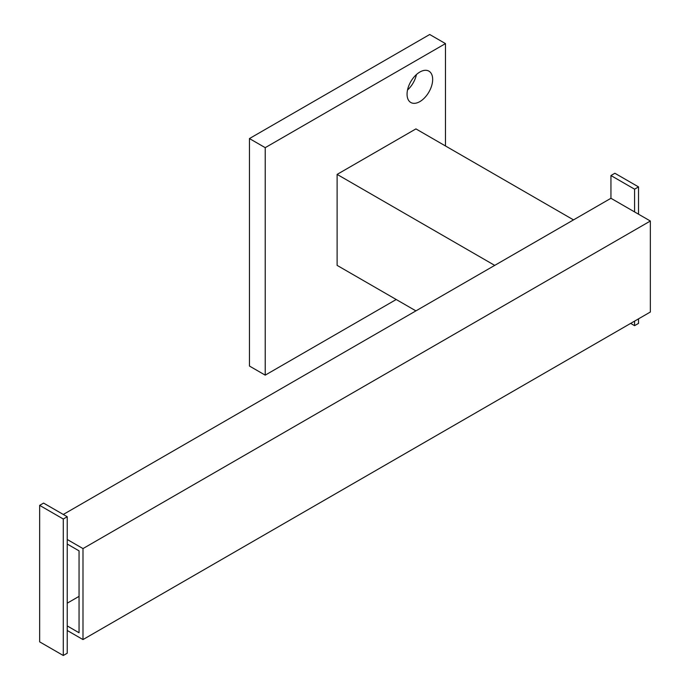 <?xml version="1.0" encoding="UTF-8"?>
<svg xmlns="http://www.w3.org/2000/svg" width="690" height="690" viewBox="0 0 690 690"><rect width="100%" height="100%" fill="white"/><g stroke="black" fill="none" stroke-linecap="round" stroke-linejoin="round"><path stroke-width="1.03" d="M419.856 101.603A18.113 10.454 120 0 0 431.69 85.646A18.113 10.454 120 0 0 428.913 71.139A18.113 10.454 120 0 0 419.856 72.036A18.113 10.454 120 0 0 408.031 87.992A18.113 10.454 120 0 0 410.809 102.5A18.113 10.454 120 0 0 419.856 101.603M407.523 89.993A18.113 10.454 120 0 0 416.441 74.546M445.473 145.961L445.473 43.599L429.706 34.5L249.452 138.569L265.219 147.669L265.219 375.144L396.224 299.503M249.452 138.569L249.452 366.045L265.219 375.144M445.473 43.599L265.219 147.669M337.117 174.398L415.923 128.901L573.519 219.894L494.721 265.383L337.117 174.398L337.117 265.383L415.915 310.88M67.232 630.479L82.99 639.578L82.99 548.585L67.232 539.485M67.232 625.925L79.057 632.756L79.057 550.861L67.232 544.039M82.99 639.578L650.351 312.018L650.351 221.024L610.943 198.28L610.943 175.536L614.885 173.259L638.526 186.904L638.526 214.202M63.29 514.464L610.943 198.28M82.99 548.585L650.351 221.024M79.057 596.358L67.232 603.181M634.584 321.117L634.584 325.663L638.526 323.394L638.526 318.84M634.584 325.663L630.643 323.394M610.943 175.536L634.584 189.181L638.526 186.904M634.584 189.181L634.584 211.925M63.29 655.5L67.232 653.223L67.232 516.741L63.29 519.018L63.29 655.5L39.649 641.855L39.649 505.365L43.591 503.096L67.232 516.741M39.649 505.365L63.29 519.018"/></g></svg>
